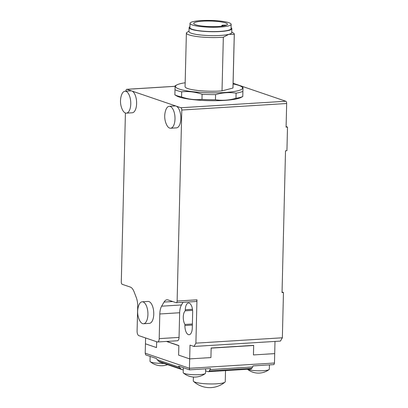 <?xml version="1.0" encoding="UTF-8"?>
<svg xmlns="http://www.w3.org/2000/svg" width="408" height="408" viewBox="0 0 408 408"><rect width="100%" height="100%" fill="white"/><g stroke="black" fill="none" stroke-linecap="round" stroke-linejoin="round"><path stroke-width="0.61" d="M193.397 377.028L193.3 380.904A15.978 2.637 1.4 0 0 193.571 381.404A15.978 2.637 1.4 0 0 216.648 383.806A15.978 2.637 1.4 0 0 224.956 382.168A15.978 2.637 1.4 0 0 225.252 381.684L225.522 370.632M150.134 356.398L150.016 361.299A11.184 1.846 1.4 0 0 150.241 361.687A11.184 1.846 1.4 0 0 163.919 363.431M205.652 368.847L205.55 373.167A11.184 1.846 -178.6 0 1 205.306 373.534A11.184 1.846 -178.6 0 1 199.527 374.651A11.184 1.846 -178.6 0 1 183.411 372.999A11.184 1.846 -178.6 0 1 183.187 372.616L183.304 367.715M247.534 369.265A11.184 1.846 1.4 0 0 263.298 370.694A11.184 1.846 1.4 0 0 269.076 369.577A11.184 1.846 1.4 0 0 269.321 369.204L269.428 364.89M274.997 341.43L274.472 363.013L273.947 364.609L253.006 365.905A3.993 1.831 -93.6 0 1 252.608 366.935L251.802 368.302L209.289 370.943A3.993 1.831 86.4 0 1 208.666 371.596A3.993 1.831 86.4 0 1 208.299 371.703A3.993 1.831 86.4 0 1 207.958 371.652L205.606 370.852M183.253 369.781A3.993 3.488 -71.2 0 1 182.065 369.623A3.993 3.488 -71.2 0 1 181.912 369.561A3.993 3.488 -71.2 0 1 180.78 368.781L179.352 367.241A3.993 3.488 -71.2 0 1 178.663 366.129L189.552 369.847L189.44 368.291L145.212 353.206L145.442 343.806L156.499 347.58L145.442 343.806L145.585 337.957M189.552 369.847L210.492 368.546A3.993 1.831 86.4 0 1 210.089 369.572L209.289 370.943M180.78 368.781L158.666 361.238L157.238 359.698A3.993 3.488 108.8 0 1 156.55 358.586L145.656 354.873L145.212 353.206M158.666 361.238A3.993 3.488 108.8 0 0 159.798 362.018A3.993 3.488 108.8 0 0 159.951 362.075L182.065 369.623M208.299 371.703L250.813 369.061A3.993 1.831 -93.6 0 0 251.185 368.954A3.993 1.831 -93.6 0 0 251.802 368.302M274.701 353.614L253.445 354.935L274.701 353.614M253.383 345.382L253.674 345.484L253.445 354.935L253.679 345.362L211.16 348.004L210.926 357.576L189.669 358.892L189.44 368.291L274.472 363.013M253.674 345.484L211.16 348.121L210.926 357.576L189.669 358.892L178.612 355.123L189.669 358.892L190.006 345.107L193.968 346.458L280.418 341.093L282.356 337.783L283.463 292.485L282.045 292.577L285.513 150.781L286.931 150.69L287.507 127.056L286.09 127.148L286.666 103.515A1.999 0.918 -93.6 0 0 286.431 102.031A1.999 0.918 -93.6 0 0 285.794 101.23L233.106 83.258M166.449 341.44L178.847 345.668L178.612 355.123L178.847 345.55L166.744 341.42M156.641 341.726L156.499 347.58L156.641 341.726M143.534 323.733L149.379 323.371A10.985 5.039 -93.6 0 0 153.765 314.135A10.985 5.039 -93.6 0 0 148.017 301.441L142.173 301.808A10.985 5.039 -93.6 0 0 138.608 305.816A19.467 19.467 0 0 0 139.5 320.193A10.985 5.039 -93.6 0 0 143.534 323.733A10.985 5.039 -93.6 0 0 147.92 314.497A10.985 5.039 -93.6 0 0 142.173 301.808M170.61 128.234A10.985 5.039 -93.6 0 0 174.996 118.998A10.985 5.039 -93.6 0 0 169.249 106.304A10.985 5.039 -93.6 0 0 165.684 110.318A19.467 19.467 0 0 0 166.576 124.695A10.985 5.039 -93.6 0 0 170.61 128.234L176.455 127.872A10.985 5.039 -93.6 0 0 180.841 118.636A10.985 5.039 -93.6 0 0 176.037 106.075L180.923 107.743A1.999 0.918 86.4 0 1 181.56 108.538A1.999 0.918 86.4 0 1 181.795 110.027L177.128 301.058A1.999 0.918 86.4 0 1 176.822 302.359A1.999 0.918 86.4 0 1 176.327 302.736A1.999 0.918 86.4 0 1 176.159 302.71L168.035 299.941A11.985 5.498 86.4 0 0 167.005 299.793A11.985 5.498 86.4 0 0 165.898 300.12A11.985 5.498 86.4 0 0 164.041 302.068L161.634 306.179L181.473 304.949A11.985 5.498 -93.6 0 0 180.183 308.371A11.985 5.498 -93.6 0 0 179.648 312.752L179.046 337.396L159.207 338.63L159.809 313.981A11.985 5.498 86.4 0 1 160.339 309.606A11.985 5.498 86.4 0 1 161.634 306.179M126.383 113.144A10.985 5.039 -93.6 0 0 130.769 103.913A10.985 5.039 -93.6 0 0 125.021 91.219A10.985 5.039 -93.6 0 0 121.457 95.232A19.467 19.467 0 0 0 122.349 109.604A10.985 5.039 -93.6 0 0 126.383 113.144L132.228 112.781A10.985 5.039 -93.6 0 0 136.614 103.545A10.985 5.039 -93.6 0 0 131.809 90.989L176.037 106.075A10.985 5.039 -93.6 0 0 175.093 105.942L169.249 106.304M184.936 324.442A7.992 3.662 86.4 0 1 183.263 316.99A7.992 3.662 86.4 0 1 185.273 310.799L185.298 309.743A7.992 3.662 86.4 0 1 188.486 303.027A7.992 3.662 86.4 0 1 192.668 312.258L192.285 328.012A7.992 3.662 86.4 0 1 189.093 334.728A7.992 3.662 86.4 0 1 184.911 325.497L184.936 324.442L192.382 323.983M159.207 338.63A3.993 1.831 86.4 0 1 158.6 341.231A3.993 1.831 86.4 0 1 157.61 341.991L177.449 340.757A3.993 1.831 -93.6 0 0 178.439 339.997A3.993 1.831 -93.6 0 0 179.046 337.396M157.61 341.991A3.993 1.831 86.4 0 1 157.269 341.94L138.837 335.651A3.993 1.831 86.4 0 1 137.562 334.055A3.993 1.831 86.4 0 1 137.093 331.087L137.695 306.439A11.985 5.498 86.4 0 0 137.384 301.772A11.985 5.498 86.4 0 0 136.282 297.534L134.11 291.858A11.985 5.498 86.4 0 0 132.381 288.68A11.985 5.498 86.4 0 0 130.285 287.064L122.165 284.289A1.999 0.918 86.4 0 1 121.528 283.494A1.999 0.918 86.4 0 1 121.288 282.005L125.419 113.006M195.998 301.481A1.999 0.918 -93.6 0 0 196.171 301.502A1.999 0.918 -93.6 0 0 196.666 301.124A1.999 0.918 -93.6 0 0 196.967 299.824L195.906 343.148L193.968 346.458M125.955 91.157L125.96 90.974A1.999 0.918 86.4 0 1 126.261 89.673A1.999 0.918 86.4 0 1 126.755 89.296A1.999 0.918 86.4 0 1 126.929 89.321L131.809 90.989A10.985 5.039 -93.6 0 0 130.866 90.857L125.021 91.219M286.105 126.582L287.507 127.056M282.061 292.011L283.463 292.485M183.014 302.318L181.473 304.949M282.356 337.783L195.906 343.148M192.607 310.345L185.273 310.799M189.934 26.704A21.374 3.524 1.4 0 0 189.113 27.642A21.374 3.524 1.4 0 0 204.857 31.431A21.374 3.524 1.4 0 0 228.934 30.381A21.374 3.524 1.4 0 0 231.841 28.682A21.374 3.524 1.4 0 0 231.066 27.708M189.113 27.642L189.016 31.579A21.374 3.524 1.4 0 0 204.765 35.368A21.374 3.524 1.4 0 0 228.837 34.318L234.263 34.379L232.953 88.041L222.023 90.877L223.334 37.215L228.837 34.318A21.374 3.524 1.4 0 0 231.744 32.625L231.841 28.682M175.001 89.724L174.874 94.875A35.95 5.931 1.4 0 0 181.565 96.966C188.328 99.302 195.131 100.123 201.97 99.414A35.95 5.931 1.4 0 0 215.455 99.746C222.258 100.786 229.097 100.307 235.972 98.297A35.95 5.931 1.4 0 0 239.919 97.487A35.95 5.931 1.4 0 0 242.765 96.538L242.893 91.392A35.95 5.931 -178.6 0 1 240.047 92.336A35.95 5.931 -178.6 0 1 236.094 93.151C229.296 92.111 222.457 92.596 215.582 94.6A35.95 5.931 -178.6 0 1 202.098 94.268C195.33 91.927 188.532 91.112 181.693 91.815A35.95 5.931 -178.6 0 1 175.001 89.724L175.109 85.828M185.166 82.783A33.553 5.539 1.4 0 0 180.061 83.762A33.553 5.539 1.4 0 0 176.965 84.854A33.553 5.539 1.4 0 0 195.57 91.994A33.553 5.539 1.4 0 0 238.007 90.724A33.553 5.539 1.4 0 0 241.179 86.425A33.553 5.539 1.4 0 0 233.09 83.956M242.893 91.392L243 87.475L241.179 86.425M243 87.491L242.765 96.553L240.909 97.512A33.553 5.539 -178.6 0 1 237.818 98.603A33.553 5.539 -178.6 0 1 204.857 100.526A33.553 5.539 -178.6 0 1 176.695 95.941L174.874 94.891M194.259 24.149A16.886 2.785 -178.6 0 1 193.703 23.419A16.886 2.785 -178.6 0 1 208.442 21.017A16.886 2.785 -178.6 0 1 226.909 23.511A16.886 2.785 -178.6 0 1 227.465 24.245A16.886 2.785 -178.6 0 1 212.706 26.642A16.886 2.785 -178.6 0 1 194.259 24.149M223.676 25.898A2.397 0.398 -178.6 0 1 221.85 25.469A2.397 0.398 -178.6 0 1 223.635 25.133L226.068 25.087A16.871 2.785 -178.6 0 1 226.343 25.204M190.694 24.22A20.573 3.397 -178.6 0 1 190.016 23.327A20.573 3.397 -178.6 0 1 207.988 20.4A20.573 3.397 -178.6 0 1 230.474 23.44A20.573 3.397 -178.6 0 1 231.147 24.332A20.573 3.397 -178.6 0 1 213.18 27.26A20.573 3.397 -178.6 0 1 190.694 24.22M231.147 24.332L231.045 28.667A20.573 3.397 -178.6 0 1 213.073 31.595A20.573 3.397 -178.6 0 1 190.587 28.555A20.573 3.397 -178.6 0 1 189.909 27.657L190.016 23.327M181.565 96.966L181.693 91.815M202.098 94.268L201.97 99.414M215.455 99.746L215.582 94.6M236.094 93.151L235.972 98.297M189.026 31.064L186.425 32.778A23.97 3.953 1.4 0 0 186.385 32.992A23.97 3.953 1.4 0 0 198.839 36.776A23.97 3.953 1.4 0 0 223.334 37.215M234.263 34.379A23.97 3.953 1.4 0 0 234.304 34.165A23.97 3.953 1.4 0 0 233.305 32.992L231.759 32.099M234.304 34.165L232.994 87.827A23.97 3.953 -178.6 0 1 232.953 88.041M222.023 90.877A23.97 3.953 -178.6 0 1 197.523 90.438A23.97 3.953 -178.6 0 1 185.074 86.659L186.385 32.992M210.089 369.572L252.608 366.935M157.238 359.698L179.352 367.241M196.967 299.824L177.128 301.058M172.696 301.532L164.041 302.068M126.929 89.321L175.093 86.333M181.795 110.027L286.666 103.515M285.794 101.23L180.923 107.743M179.648 312.752L159.809 313.981M192.357 325.038L184.911 325.497M185.298 309.743L192.484 309.295M193.571 381.404A23.97 23.97 0 0 0 224.956 382.168M150.241 361.687A17.656 17.656 0 0 0 167.596 364.686M183.411 372.999A17.656 17.656 0 0 0 205.306 373.534M247.467 369.271A17.656 17.656 0 0 0 269.076 369.577M175.093 86.297L126.755 89.296M176.327 302.736L196.171 301.502M221.835 26.173L221.85 25.469M176.965 84.854L175.109 85.808"/></g></svg>
